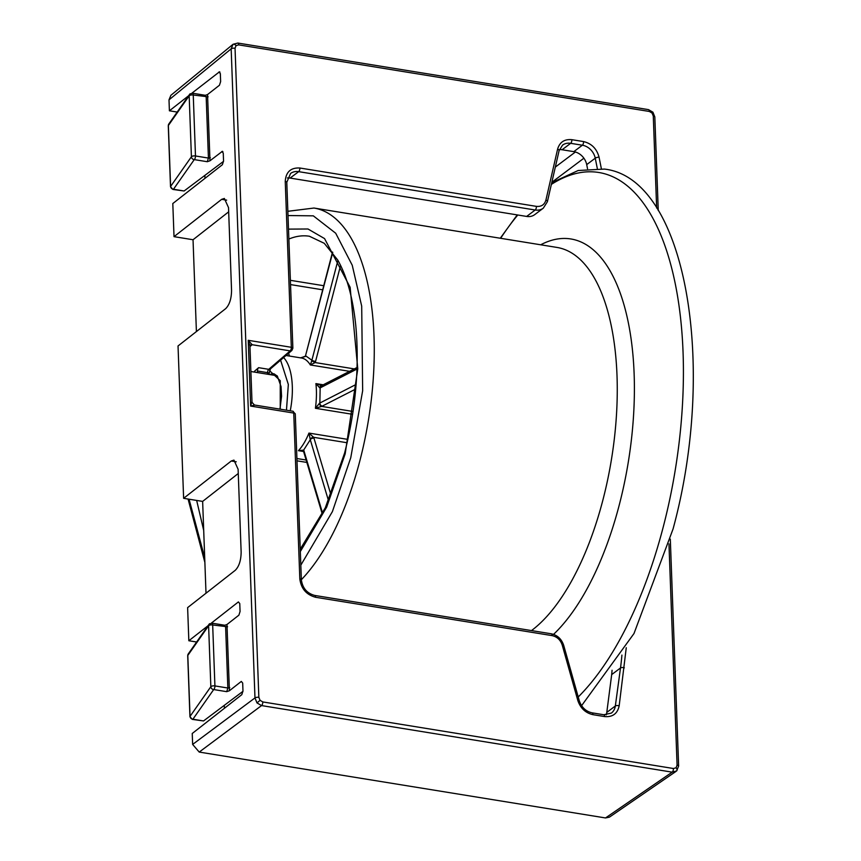 <?xml version="1.0" encoding="UTF-8"?>
<svg xmlns="http://www.w3.org/2000/svg" width="861" height="861" viewBox="0 0 861 861"><rect width="100%" height="100%" fill="white"/><g stroke="black" fill="none" stroke-linecap="round" stroke-linejoin="round"><path stroke-width="1.29" d="M288.51 229.123L307.98 228.994L324.565 238.594L350.126 287.262L357.778 368.82L345.186 453.822L326.663 507.14L300.328 551.567M269.568 370.66L280.245 380.68L280.245 409.179M203.702 530.451L196.663 500.435M337.921 260.366L311.736 360.845L315.158 362.556L315.556 361.448L340.579 265.403M356.11 384.436L319.517 403.206A2.863 2.142 72.3 0 0 321.68 406.403L355.722 389.054M315.556 361.448A2.863 0.538 14.6 0 1 311.908 360.253L305.784 355.905A2.863 0.538 -165.4 0 1 305.558 355.604L332.755 252.381M311.736 360.845L310.337 364.967L315.158 362.556L354.301 368.906M321.25 385.803L321.293 385.803A2.863 2.142 72.3 0 0 321.175 385.825L321.175 385.825A2.863 2.142 72.3 0 0 319.829 387.924L320.163 387.88A2.863 2.443 -117.1 0 1 321.401 385.739L321.175 385.825M322.1 385.803L315.901 383.608L319.829 387.924M356.992 369.035L320.163 387.88L319.851 402.98A2.863 2.443 62.9 0 0 322.337 406.144M319.517 403.206L315.406 408.286L321.68 406.403L353.053 411.483M347.134 442.748L313.63 437.313L308.938 433.083L310.283 439.723A2.863 1.905 -16.6 0 1 313.985 438.184L313.63 437.313A2.863 1.614 151.9 0 0 310.132 439.228M322.649 513.382L303.858 450.486A2.863 1.905 163.4 0 0 303.653 451.724L322.294 514.103M328.493 500.661L310.283 439.723L303.632 450.109A2.863 1.614 151.9 0 0 303.502 451.379L303.502 451.379A2.863 1.614 151.9 0 0 303.61 451.541M303.632 450.109L298.433 450.669L302.082 450.798M300.338 357.875L305.547 356.454M626.259 647.741L619.167 705.869C617.477 713.661 612.645 717.235 604.67 716.578L592.96 714.673C585.523 712.983 580.486 708.259 577.828 700.51L562.233 645.072C560.468 639.906 557.11 636.763 552.149 635.622L315.621 597.276C306.398 594.79 301.124 588.676 299.822 578.915L293.741 413.065A2.863 1.248 -80.8 0 0 292.88 411.224L254.393 404.993L252.015 402.291L249.938 345.864L248.226 340.31L291.33 347.295L285.249 181.445C285.852 171.996 290.727 167.518 299.876 168.013L536.414 206.371C541.343 206.834 544.507 204.746 545.917 200.096L557.616 149.082C559.725 142.119 564.472 138.976 571.876 139.686L583.586 141.581C591.604 143.518 596.759 148.705 599.052 157.143L601.355 168.67M254.361 405.187L250.637 406.069L251.735 402.13M299.822 578.915A2.863 1.065 -2.1 0 1 301.361 579.797L295.28 413.947A2.863 1.065 177.9 0 0 293.741 413.065L250.637 406.069L248.226 340.31L252.144 344.712A2.863 2.335 45.7 0 0 249.938 345.778M235.042 48.238A2.863 1.065 -2.1 0 0 231.168 48.829L233.04 44.288L237.84 43.05A2.863 1.248 -80.8 0 1 238.701 44.88L236.054 45.611L235.042 48.238L258.849 697.335L260.065 700.327L262.799 701.93L673.431 768.507L676.079 767.775L677.08 765.149L668.965 543.851M676.585 770.95L676.692 770.875A2.863 1.636 47.4 0 1 676.585 770.95L672.183 772.156A2.863 1.248 99.2 0 0 673.431 768.507M262.799 701.93A2.863 1.248 99.2 0 1 261.55 705.579L256.987 702.92L254.974 697.927A2.863 1.065 177.9 0 1 258.849 697.335M606.187 714.888A14.293 11.688 53.1 0 0 606.79 712.413L615.335 705.988A14.293 11.688 -126.9 0 1 611.353 713.091L603.809 714.748L592.099 712.843A2.863 1.248 -80.8 0 1 592.96 714.673M624.333 667.845A2.863 1.27 -172.3 0 0 620.501 667.975L611.687 674.593L606.79 712.413M611.687 674.593L612.063 670.256M599.052 157.143A2.863 0.829 168.7 0 0 595.252 158.187L586.707 164.612L587.525 168.734M586.707 164.612A14.293 11.688 53.1 0 0 573.813 151.644L562.104 149.749A14.293 11.688 53.1 0 0 559.392 149.61M526.641 216.434A14.293 11.688 53.1 0 0 534.746 214.604L543.291 208.179A14.293 11.688 53.1 0 1 535.187 210.009L526.641 216.434L290.114 178.076A14.293 11.688 -126.9 0 0 287.402 177.947M249.97 346.596L252.144 344.712L290.179 350.879A2.863 1.248 -80.8 0 0 291.33 347.295A2.863 1.065 -2.1 0 1 292.869 348.178L286.788 182.328L290.566 173.481A14.293 11.688 -126.9 0 1 298.659 171.651L535.187 210.009A2.863 1.248 99.2 0 0 536.414 206.371M254.77 371.521L253.661 371.963M270.44 368.895L269.127 373.405A2.863 0.829 0.7 0 0 267.588 372.641A2.863 1.248 -80.8 0 1 268.74 369.326A2.863 2.282 49.3 0 0 270.44 368.895L291.879 350.449A2.863 2.282 49.3 0 1 290.179 350.879L268.74 369.326L258.601 367.679L254.759 370.994L254.791 372.146M252.015 344.83A2.863 2.282 49.3 0 0 250.314 345.261L250.314 345.261M226.701 691.663L227.853 688.014L214.916 685.916A2.863 1.248 99.2 0 1 213.7 689.553A2.863 2.551 -145 0 1 210.837 686.712L190.033 716.384A2.863 2.551 35 0 0 192.896 719.226L213.7 689.553L226.701 691.663L229.403 690.748L241.317 681.417L242.684 683.074L242.974 691.017L241.801 694.666L192.24 733.486L192.638 744.421L199.225 752.073L605.52 817.95L609.405 817.154L676.057 771.37M211.365 623.106L238.4 601.925L239.767 603.583L240.058 611.525L238.884 615.174L226.981 624.505L229.403 690.748M233.051 44.288L170.887 95.302L169.004 99.854L169.402 110.8L188.634 95.732M191.928 93.149L219.501 71.797M219.964 72.13L218.974 71.969L220.341 73.626L220.631 81.58L219.458 85.228L207.544 94.549L209.976 160.792L222.418 151.288M222.881 151.633L221.88 151.471L223.257 153.118L223.548 161.072L222.375 164.72L172.803 203.54L174.019 236.657L221.675 199.332L224.355 198.46L228.52 207.598L231.555 290.405C231.448 298.713 229.489 304.783 225.69 308.636L178.033 345.961L183.619 498.325L231.275 460.99L233.955 460.118L238.11 469.267L241.145 552.073C241.037 560.371 239.078 566.452 235.279 570.294L187.623 607.618L188.839 640.745L208.071 625.689M224.29 705.342L224.398 708.291M188.839 640.745L196.62 642.005M183.619 498.325L202.636 501.403L206.005 593.229M174.019 236.657L193.036 239.745L196.405 331.571M204.864 175.396L204.972 178.345M169.402 110.8L177.194 112.059M258.601 367.679A2.863 1.248 -80.8 0 0 257.45 371.005A2.863 1.248 99.2 0 1 257.235 372.544M238.271 473.496L202.636 501.403M228.671 211.828L193.036 239.745M207.275 161.717L208.427 158.069L195.479 155.97A2.863 1.248 99.2 0 1 194.263 159.608A2.863 2.551 -145 0 1 191.411 156.767L170.607 186.428A2.863 2.551 35 0 0 173.459 189.269L194.263 159.608L207.275 161.717L209.976 160.792M223.548 161.351L184.103 190.991L172.91 189.442A2.863 1.248 99.2 0 0 173.459 189.269L184.103 190.991M205.467 95.323L192.39 93.192A2.863 1.248 99.2 0 1 193.251 95.022A2.863 1.065 177.9 0 0 189.398 95.603A2.863 1.065 177.9 0 0 189.172 95.819A2.863 2.551 -145 0 1 189.592 94.366L189.592 94.366A2.863 2.551 -145 0 1 189.937 93.978M210.364 157.767L208.427 158.069L206.188 97.121L204.843 95.474L207.544 94.549M242.985 691.308L203.53 720.948L192.337 719.387A2.863 1.248 99.2 0 0 192.896 719.226L203.53 720.948M224.904 625.269L211.828 623.138A2.863 1.248 99.2 0 1 212.678 624.968A2.863 1.065 177.9 0 0 208.825 625.549A2.863 1.065 177.9 0 0 208.61 625.775A2.863 2.551 -145 0 1 209.029 624.322L209.029 624.322A2.863 2.551 -145 0 1 209.374 623.924M229.79 687.713L227.853 688.014L225.625 627.066L224.28 625.42L226.981 624.505M191.831 93.365A2.863 1.248 99.2 0 1 192.39 93.192L189.592 94.366L168.788 124.038A2.863 2.551 35 0 0 168.369 125.491L189.172 95.819L191.411 156.767A2.863 1.065 177.9 0 1 191.637 156.541A2.863 1.065 177.9 0 1 195.479 155.97L193.251 95.022L208.125 96.819M211.268 623.31A2.863 1.248 99.2 0 1 211.828 623.138L209.029 624.322L188.225 653.983A2.863 2.551 35 0 0 187.806 655.436L208.61 625.775L210.837 686.712A2.863 1.065 177.9 0 1 211.063 686.497A2.863 1.065 177.9 0 1 214.916 685.916L212.678 624.968L227.562 626.776M531.485 630.586A200.043 87.704 -80.8 0 0 602.861 500.166A200.043 87.704 -80.8 0 0 617.014 375.719A200.043 87.704 -80.8 0 0 556.97 247.43L313.974 208.039A200.043 87.704 99.2 0 1 374.018 336.317A200.043 87.704 99.2 0 1 359.866 460.764A200.043 87.704 99.2 0 1 301.361 579.701M540.676 244.793A210.633 92.353 99.2 0 1 634.137 374.04A210.633 92.353 99.2 0 1 619.231 505.073A210.633 92.353 99.2 0 1 553.558 634.363M288.005 215.541L313.318 215.842L335.693 233.223L352.235 265.231L361.695 306.129L362.653 390.743L350.75 457.761L332.378 511.649L300.823 565.15M288.865 239.057A171.468 75.176 99.2 0 1 309.4 236.248L324.263 243.308L337.749 260.044C346.908 276.177 352.913 298.024 355.787 325.598C359.532 366.452 355.797 408.932 344.604 453.047L325.318 507.786L300.241 549.178M280.589 360.167L288.338 384.48L286.465 410.191M283.592 357.584A50.013 21.923 99.2 0 1 292.299 386.148A50.013 21.923 99.2 0 1 290.243 410.805M269.902 374.589A30.006 13.152 99.2 0 1 274.089 373.825L277.393 376.182L281.052 386.621L281.569 396.243L279.954 409.136M578.215 696.99A280.74 123.091 -80.8 0 0 663.196 527.147A280.74 123.091 -80.8 0 0 683.064 352.504A280.74 123.091 -80.8 0 0 551.363 184.394M517.805 214.992A280.74 123.091 -80.8 0 0 500.639 238.303M323.758 285.723L290.383 280.32M322.692 289.813L290.544 284.593M296.916 458.526L306.129 460.022M303.567 451.498L298.433 450.669A50.013 21.923 -80.8 0 0 308.938 433.083L347.898 439.401M352.623 414.324L315.406 408.286A50.013 21.923 -80.8 0 0 316.385 390.055A50.013 21.923 -80.8 0 0 315.901 383.608L323.241 384.802M204.703 557.724L189.076 499.208M289.436 356.045L288.607 353.268M330.915 494.827L313.985 438.184M297.002 460.829L306.85 462.422M349.577 371.328L310.337 364.967A50.013 21.923 -80.8 0 0 301.372 357.982L286.024 355.496M190.216 93.72A2.863 2.335 53.1 0 0 189.398 95.603M209.654 623.676A2.863 2.335 53.1 0 0 208.825 625.549M656.652 208.007L653.284 116.052L652.068 113.06L649.334 111.456L238.701 44.88M315.621 597.276A2.863 1.248 -80.8 0 0 314.76 595.446C307 593.358 302.534 588.149 301.361 579.797M552.149 635.622A2.863 1.248 -80.8 0 0 551.288 633.793L314.76 595.446M562.233 645.072A2.863 0.71 -15.7 0 1 563.675 645.287C561.544 638.991 557.422 635.16 551.288 633.793M577.828 700.51A2.863 0.71 -15.7 0 1 579.27 700.725L563.675 645.287M604.67 716.578A2.863 1.248 -80.8 0 0 603.809 714.748M619.167 705.869A2.863 1.27 -172.3 0 0 615.335 705.988L620.501 667.975A285.777 233.675 -126.9 0 0 621.911 655.092M583.586 141.581A2.863 1.248 99.2 0 1 582.37 145.218A14.293 11.688 -126.9 0 1 595.252 158.187L597.286 168.358M571.876 139.686A2.863 1.248 99.2 0 1 570.66 143.324L582.37 145.218L573.813 151.644M557.616 149.082A2.863 1.356 12.9 0 1 559.08 150.707L562.556 145.143A14.293 11.688 -126.9 0 1 570.66 143.324L562.104 149.749M545.917 200.096A2.863 1.356 12.9 0 1 547.392 201.722L559.08 150.707M299.876 168.013A2.863 1.248 99.2 0 1 298.659 171.651L290.114 178.076M285.249 181.445A2.863 1.065 -2.1 0 1 286.788 182.328M236.054 45.611A2.863 1.636 -132.6 0 0 232.847 44.46M649.334 111.456A2.863 1.248 -80.8 0 0 648.473 109.627L237.84 43.05M652.068 113.06L652.918 112.188L648.473 109.627M653.284 116.052A2.863 1.065 -2.1 0 1 654.823 116.935L652.918 112.188M677.08 765.149A2.863 1.065 -2.1 0 1 678.629 766.032L670.31 539.147M676.079 767.775A2.863 1.636 47.4 0 1 676.692 770.875L678.629 766.032M199.225 752.073L261.55 705.579L672.183 772.156L605.52 817.95M260.065 700.327L256.987 702.92M169.004 99.854L231.168 48.829L254.974 697.927L192.638 744.421M551.836 182.295L583.898 158.209M555.334 167.077L575.396 151.999M267.384 374.18A2.863 1.248 99.2 0 0 267.588 372.641L257.45 371.005M236.237 461.797L231.275 460.99M226.647 200.139L221.675 199.332M172.91 189.442L170.51 186.729A2.863 1.065 -2.1 0 1 170.607 186.428L168.369 125.491A2.863 1.065 -2.1 0 0 168.272 125.781L168.788 124.038M168.39 126.072A2.863 1.065 -2.1 0 1 168.272 125.781L170.51 186.729M192.337 719.387L189.937 716.675A2.863 1.065 -2.1 0 1 190.033 716.384L187.806 655.436A2.863 1.065 -2.1 0 0 187.709 655.727L188.225 653.983M187.827 656.017A2.863 1.065 -2.1 0 1 187.709 655.727L189.937 716.675M313.974 208.039L287.854 211.3M551.75 182.704L578.162 170.51L604.379 169.079C686.066 178.152 717.579 365.634 673.054 528.977L633.987 633.545L581.584 705.686M517.235 214.906L500.273 238.239M188.075 499.046L204.875 562.427M305.558 355.604L332.518 252.069M321.401 385.739L357.046 367.507M302.071 450.798L303.653 451.724M300.64 357.896L305.332 356.217M579.27 700.725C581.627 707.43 585.91 711.466 592.099 712.843M547.392 201.722L543.291 208.179M658.256 210.558L654.823 116.935M292.88 411.224L295.28 413.947M291.879 350.449L292.869 348.178M250.282 345.293L249.938 345.918M269.127 373.405L268.923 374.438M277.048 375.751L250.885 371.511"/></g></svg>

